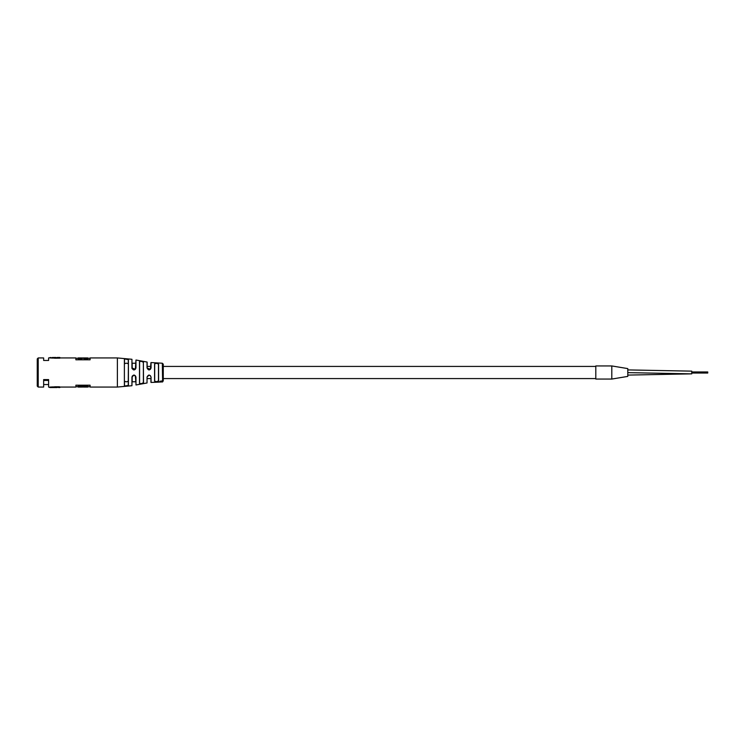 <?xml version="1.0" encoding="UTF-8"?>
<svg xmlns="http://www.w3.org/2000/svg" width="745" height="745" viewBox="0 0 745 745"><rect width="100%" height="100%" fill="white"/><g stroke="black" fill="none" stroke-linecap="round" stroke-linejoin="round"><path stroke-width="1.12" d="M132.051 366.419L132.051 368.635M135.692 376.914C134.519 374.707 133.346 374.707 132.172 376.914L132.172 381.775L135.692 381.775L135.823 376.979L135.348 375.731L133.932 375.089L132.051 376.979L131.94 385.714L131.94 377.017C133.336 374.418 134.687 374.418 135.972 377.026L135.972 384.979L135.972 377.026M627.793 369.911L691.76 371.14L691.76 373.86L627.793 372.63M595.804 365.944L595.804 379.056L611.803 379.056L611.803 372.5L611.803 379.056L627.793 376.402L627.793 368.598L611.803 365.944L611.803 372.5L611.803 365.944L595.804 365.944M162.317 380.9L160.11 381.207L162.615 381.459L162.317 363.225L163.267 364.184L163.267 380.816L162.568 381.962L160.436 381.934L162.568 381.598M43.648 357.945L43.648 360.459L43.648 357.945L38.209 357.945L37.25 358.904L37.25 386.096L38.209 387.055L43.648 387.055L43.648 379.587L48.602 379.587L48.602 381.235M150.425 369.297L150.918 362.685L150.918 366.419L147.147 366.419L147.147 362.154L147.147 368.021L150.425 369.297L151.058 367.965C149.773 370.563 148.432 370.563 147.035 367.965L147.035 362.023L135.972 360.021L135.972 367.974C134.687 370.591 133.346 370.591 131.94 367.983L131.94 359.286L117.375 357.945L117.375 387.055L131.94 385.714M143.375 362.47L143.524 382.651C142.239 383.74 140.898 384.01 139.492 383.461L139.594 383.34C140.917 383.889 142.174 383.619 143.375 382.53L143.375 362.47C142.174 361.381 140.917 361.111 139.594 361.66L139.594 383.34L139.492 361.539C140.889 360.99 142.23 361.26 143.524 362.349L142.984 361.763M154.69 363.979L154.69 366.419L154.578 363.867C155.938 362.983 157.279 363.076 158.601 364.137L158.601 380.863C157.288 381.924 155.947 382.017 154.578 381.133L154.69 378.581L154.69 381.021C155.975 381.887 157.232 381.794 158.471 380.751L158.471 364.249C157.232 363.206 155.975 363.113 154.69 363.979L154.69 381.021M124.499 359.071L124.499 363.933C125.756 362.973 127.013 362.973 128.27 363.933L128.27 359.556L124.387 358.95L128.419 359.435L128.419 385.565L124.387 386.05L128.27 385.444L128.27 381.067C127.023 382.027 125.765 382.027 124.499 381.067L124.499 385.929L124.499 381.067M147.035 377.035L147.035 382.977L147.035 377.035C148.423 374.437 149.764 374.437 151.058 377.035L151.058 382.446L159.29 382.101M147.147 378.581L150.918 378.581L150.918 382.315L151.058 377.035M135.823 366.419L135.823 363.094L135.692 366.419M90.098 359.807L90.098 357.945L90.098 359.807L75.878 359.807L75.878 357.945L59.861 357.945M90.005 359.807L90.098 358.168M81.866 358.168L81.959 359.118L78.057 359.118L81.866 359.025L81.866 357.945L78.151 357.945L78.151 358.997M160.156 381.962L162.568 381.775L160.166 382.045M160.166 382.073L159.281 381.84M132.051 376.877L132.377 375.918M150.443 375.731L150.918 376.979L150.443 375.731L149.028 375.089L147.147 376.979M81.866 387.055L78.151 387.055L78.151 386.227L87.826 386.227L87.826 387.055L84.111 387.055M81.866 387.037L84.111 387.037M75.971 385.193L75.971 386.729L78.057 386.729L78.057 385.882L87.919 385.882L87.919 386.729L90.005 386.729L90.005 385.193M54.664 386.795L54.376 387.316L54.664 386.795L59.572 386.795L59.861 387.316L49.887 387.53L56.052 387.53M57.114 387.53L55.912 387.53M58.566 387.53L59.861 387.53L59.572 386.795M48.602 357.945L48.602 360.459L48.602 357.945L50.911 357.47M90.098 357.945L117.375 357.945M75.971 386.729L75.878 385.193L90.098 385.193L90.098 387.055L117.375 387.055M59.861 387.055L75.878 387.055M48.602 379.587L48.602 387.055L49.887 387.53M48.602 384.541L43.648 384.541M128.27 381.067L128.419 359.435M161.181 381.524L160.166 382.008M162.568 381.505L160.11 381.663M127.861 386.031L128.391 385.668M132.154 368.635L132.051 368.021L135.357 369.269L135.972 360.021M54.376 386.879L49.887 387.055M57.114 357.47C55.689 357.479 55.689 357.479 57.114 357.47C55.689 357.479 55.689 357.479 57.114 357.47L59.861 357.47L59.861 358.149L54.664 358.205L54.376 357.684L54.664 358.205M54.376 358.122L49.887 357.945M48.602 360.459L43.648 360.459M43.648 380.444L48.602 380.444M59.861 357.684L59.572 358.205M59.572 357.73L52.122 357.647C49.235 357.451 49.235 357.451 52.122 357.647L52.122 358.122M55.912 357.47L52.122 357.516C50.548 357.46 50.548 357.46 52.122 357.516M81.866 357.963L84.111 357.945L84.017 359.118L84.111 358.168M90.005 358.271L87.919 358.271L87.919 359.118L87.826 357.945L84.111 357.945M84.111 358.773L87.826 358.773M78.151 358.773L81.866 358.773M139.594 383.34L139.594 378.581L139.594 383.34M135.348 375.731L135.823 381.906L135.823 378.581M135.301 369.324L131.94 367.983M131.94 359.286L132.051 368.095M135.692 368.086L135.692 363.225L132.172 363.225L132.172 368.086C133.355 370.293 134.528 370.293 135.692 368.086L135.823 368.123M160.957 382.027L160.11 381.729M160.408 381.878L159.281 381.915M160.939 381.775L160.119 381.915M162.568 381.123L160.119 381.449M161.32 381.3L161.898 381.291M135.972 367.974L135.357 369.269M38.209 357.945L38.209 387.055M162.317 363.225L151.058 362.554L151.058 367.965M154.578 381.133L154.578 363.867M139.492 383.461L139.492 361.539M124.387 386.05L124.387 358.95M81.866 358.187L84.111 358.187M78.057 385.882L87.919 385.882L87.826 386.832M52.122 386.879L52.122 387.353M87.919 359.118L84.017 359.118M78.057 359.118L78.151 358.168M78.057 358.271L75.971 358.271L75.971 359.807M84.111 359.025L87.826 359.025M595.804 366.419L163.267 366.419M595.804 378.581L163.267 378.581M627.793 375.089L691.76 373.86M707.75 373.031L691.76 373.031M707.75 372.304L691.76 372.304M707.75 372.696L691.76 372.696M707.75 371.969L691.76 371.969M147.035 382.977L135.972 384.979M81.959 358.271L84.017 358.271M149.251 375.108L150.406 375.685"/></g></svg>

